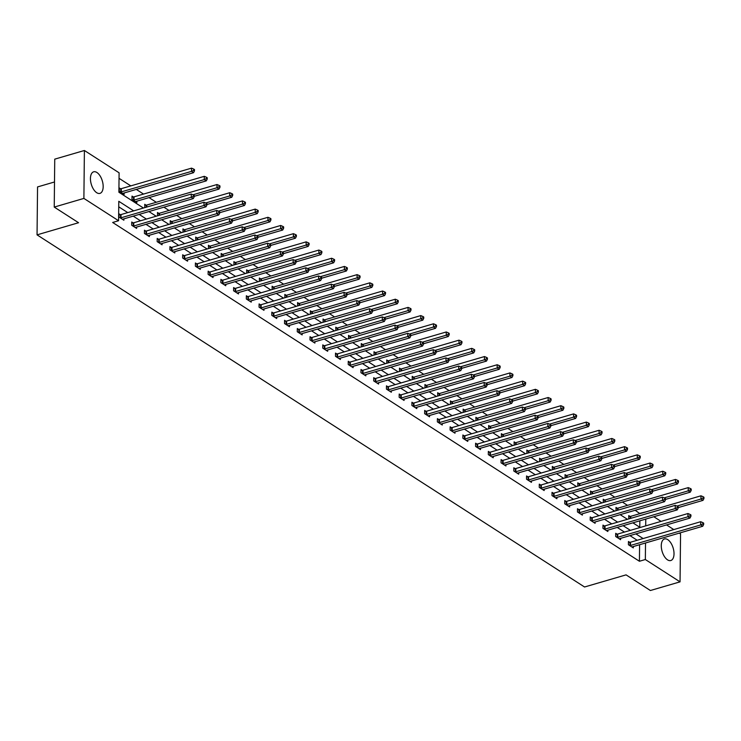 <?xml version="1.0" encoding="UTF-8"?>
<svg xmlns="http://www.w3.org/2000/svg" width="741" height="741" viewBox="0 0 741 741"><rect width="100%" height="100%" fill="white"/><g stroke="black" fill="none" stroke-linecap="round" stroke-linejoin="round"><path stroke-width="1.11" d="M667.539 559.853A11.235 5.771 -106.3 0 1 661.472 548.46A11.235 5.771 -106.3 0 1 664.492 538.966A11.235 5.771 -106.3 0 1 667.752 539.643A11.235 5.771 -106.3 0 1 673.819 551.026A11.235 5.771 -106.3 0 1 670.8 560.529A11.235 5.771 -106.3 0 1 667.539 559.853M96.691 192.697A11.235 5.771 -106.3 0 1 90.634 181.304A11.235 5.771 -106.3 0 1 93.653 171.81A11.235 5.771 -106.3 0 1 96.904 172.486A11.235 5.771 -106.3 0 1 102.971 183.87A11.235 5.771 -106.3 0 1 99.952 193.373A11.235 5.771 -106.3 0 1 96.691 192.697M54.501 181.98L37.55 186.927L37.05 234.86L584.547 586.992L626.062 574.868L650.394 590.512L680.053 581.852L645.346 559.529L645.522 542.977M37.05 234.86L78.565 222.726L54.241 207.082L54.741 159.148L84.4 150.488L119.097 172.801L118.893 192.234L143.439 208.017M639.918 513.652L635.157 510.271M627.516 505.362L622.412 502.074M614.78 497.165L609.676 493.886M602.044 488.977L596.94 485.698M589.308 480.789L584.204 477.5M576.572 472.591L571.468 469.312M563.836 464.403L558.733 461.115M551.1 456.206L545.997 452.927M538.364 448.018L533.261 444.739M525.628 439.83L520.525 436.542M512.892 431.632L507.789 428.354M500.156 423.444L495.053 420.166M487.421 415.247L482.317 411.968M474.685 407.059L469.581 403.78M461.949 398.871L456.845 395.583M449.213 390.674L444.109 387.395M436.477 382.486L431.373 379.207M423.741 374.288L418.637 371.009M411.005 366.1L405.901 362.821M398.269 357.912L393.165 354.624M385.533 349.715L380.429 346.436M372.797 341.527L367.693 338.248M360.061 333.339L354.958 330.051M347.325 325.142L342.222 321.863M334.589 316.953L329.486 313.665M321.853 308.756L316.75 305.477M309.117 300.568L304.014 297.289M296.381 292.38L291.278 289.092M283.646 284.183L278.542 280.904M270.9 275.995L265.806 272.707M258.164 267.797L253.07 264.518M245.428 259.609L240.325 256.33M232.693 251.421L227.589 248.133M219.957 243.224L214.853 239.945M207.221 235.036L202.117 231.748M194.485 226.839L189.381 223.56M181.749 218.651L176.645 215.372M169.013 210.463L163.909 207.174M156.277 202.265L149.034 197.606M143.541 194.077L136.298 189.418M130.805 185.88L119.032 178.312M639.918 513.337L646.189 511.818M653.821 516.727L661.065 521.386M666.557 524.924L673.801 529.583M679.293 533.112L680.553 533.918L680.053 581.852M639.779 527.259L639.844 520.812M120.588 188.77L119.273 187.918L119.236 191.159L124.136 194.309L124.145 192.966M133.324 196.958L132.009 196.106L131.972 199.348L136.872 202.497L136.881 201.154M146.06 205.155L144.745 204.303L144.828 207.619M158.796 213.343L157.481 212.491L157.564 215.807M171.532 221.531L170.217 220.688L170.3 223.995M184.268 229.729L182.953 228.876L183.036 232.192M197.004 237.917L195.689 237.064L195.772 240.38M209.74 246.114L208.425 245.262L208.508 248.578M222.485 254.302L221.161 253.45L221.244 256.766M235.221 262.49L233.897 261.647L233.98 264.954M247.957 270.687L246.633 269.835L246.716 273.151M260.693 278.875L259.369 278.023L259.452 281.339M273.429 287.073L272.104 286.221L272.188 289.536M286.165 295.261L284.84 294.409L284.924 297.725M298.901 303.449L297.576 302.606L297.66 305.913M311.637 311.646L310.312 310.794L310.396 314.11M324.373 319.834L323.048 318.982L323.132 322.298M337.109 328.031L335.784 327.179L335.868 330.495M349.845 336.219L348.52 335.367L348.603 338.683M362.581 344.408L361.256 343.565L361.339 346.871M375.317 352.605L373.992 351.753L374.075 355.069M388.052 360.793L386.728 359.941L386.811 363.257M400.788 368.99L399.464 368.138L399.547 371.454M413.524 377.178L412.2 376.326L412.283 379.642M426.26 385.366L424.936 384.523L425.019 387.83M438.996 393.564L437.672 392.711L437.755 396.027M451.732 401.752L450.408 400.9L450.491 404.215M464.468 409.94L463.144 409.097L463.236 412.413M477.204 418.137L475.889 417.285L475.972 420.601M489.94 426.325L488.625 425.482L488.708 428.789M502.676 434.522L501.361 433.67L501.444 436.986M515.412 442.71L514.097 441.858L514.18 445.174M528.148 450.899L526.832 450.056L526.916 453.362M540.884 459.096L539.568 458.244L539.652 461.56M553.62 467.284L552.304 466.432L552.388 469.748M566.356 475.481L565.04 474.629L565.124 477.945M579.092 483.669L577.776 482.817L577.86 486.133M591.827 491.857L590.512 491.014L590.596 494.321M604.573 500.055L603.248 499.202L603.331 502.518M617.309 508.243L615.984 507.39L616.067 510.706M630.045 516.44L628.72 515.588L628.803 518.904M133.676 210.87L118.792 201.302L118.588 220.735L112.66 222.467L639.418 561.261L639.594 544.709M637.195 540.272L629.952 535.613M624.459 532.084L617.216 527.425M611.723 523.887L604.48 519.228M598.987 515.699L591.744 511.04M586.251 507.511L579.008 502.852M573.515 499.314L566.272 494.655M560.78 491.126L553.536 486.467M548.044 482.928L540.8 478.269M535.308 474.74L528.064 470.081M522.572 466.552L515.328 461.893M509.836 458.355L502.593 453.696M497.1 450.167L489.857 445.508M484.364 441.969L477.121 437.31M471.628 433.781L464.385 429.122M458.892 425.593L451.649 420.934M446.156 417.396L438.913 412.737M433.42 409.208L426.177 404.549M420.684 401.011L413.441 396.352M407.948 392.823L400.696 388.164M395.203 384.635L387.96 379.976M382.467 376.437L375.224 371.778M369.731 368.249L362.488 363.59M356.995 360.061L349.752 355.402M344.259 351.864L337.016 347.205M331.523 343.676L324.28 339.017M318.787 335.478L311.544 330.819M306.052 327.29L298.808 322.631M293.316 319.102L286.072 314.443M280.58 310.905L273.336 306.246M267.844 302.717L260.6 298.058M255.108 294.52L247.865 289.861M242.372 286.332L235.129 281.673M229.636 278.144L222.393 273.485M216.9 269.946L209.657 265.287M204.164 261.758L196.921 257.099M191.428 253.561L184.185 248.902M178.692 245.373L171.449 240.714M165.956 237.185L158.713 232.526M153.22 228.988L145.977 224.328M140.484 220.799L133.241 216.14M127.748 212.602L118.736 206.813M120.32 214.677L118.995 213.825L118.968 217.067L123.858 220.216L123.877 218.873M133.056 222.865L131.731 222.013L131.703 225.255L136.603 228.404L136.613 227.07M145.792 231.062L144.467 230.21L144.439 233.443L149.339 236.601L149.349 235.258M158.528 239.25L157.203 238.398L157.175 241.64L162.075 244.789L162.084 243.446M171.264 247.438L169.939 246.596L169.911 249.828L174.811 252.977L174.82 251.644M184 255.636L182.675 254.784L182.647 258.025L187.547 261.175L187.556 259.832M196.736 263.824L195.411 262.972L195.383 266.214L200.283 269.363L200.292 268.029M209.471 272.021L208.156 271.169L208.119 274.402L213.019 277.56L213.028 276.217M222.207 280.209L220.892 279.357L220.855 282.599L225.755 285.748L225.764 284.405M234.943 288.397L233.628 287.554L233.591 290.787L238.491 293.936L238.5 292.602M247.679 296.595L246.364 295.742L246.327 298.984L251.227 302.133L251.236 300.79M260.415 304.783L259.1 303.93L259.063 307.172L263.963 310.322L263.972 308.978M273.151 312.98L271.836 312.128L271.799 315.36L276.699 318.519L276.708 317.176M285.887 321.168L284.572 320.316L284.535 323.558L289.435 326.707L289.444 325.364M298.623 329.356L297.308 328.513L297.271 331.746L302.171 334.895L302.18 333.561M311.359 337.553L310.044 336.701L310.007 339.943L314.906 343.092L314.925 341.749M324.104 345.741L322.78 344.889L322.743 348.131L327.642 351.28L327.661 349.937M336.84 353.939L335.516 353.087L335.478 356.319L340.378 359.478L340.397 358.135M349.576 362.127L348.251 361.275L348.214 364.516L353.114 367.666L353.133 366.323M362.312 370.315L360.987 369.472L360.95 372.704L365.85 375.854L365.869 374.52M375.048 378.512L373.723 377.66L373.686 380.902L378.586 384.051L378.605 382.708M387.784 386.7L386.459 385.848L386.422 389.09L391.322 392.239L391.341 390.896M400.52 394.897L399.195 394.045L399.158 397.278L404.058 400.436L404.077 399.093M413.256 403.085L411.931 402.233L411.894 405.475L416.794 408.624L416.812 407.281M425.992 411.274L424.667 410.431L424.63 413.663L429.53 416.812L429.548 415.479M438.728 419.471L437.403 418.619L437.366 421.861L442.266 425.01L442.284 423.667M451.464 427.659L450.139 426.807L450.111 430.049L455.002 433.198L455.02 431.855M464.199 435.856L462.875 435.004L462.847 438.237L467.738 441.395L467.756 440.052M476.935 444.044L475.611 443.192L475.583 446.434L480.474 449.583L480.492 448.24M489.671 452.232L488.347 451.389L488.319 454.622L493.21 457.771L493.228 456.437M502.407 460.43L501.083 459.577L501.055 462.819L505.946 465.969L505.964 464.626M515.143 468.618L513.819 467.766L513.791 471.007L518.691 474.157L518.7 472.814M527.879 476.806L526.555 475.963L526.527 479.195L531.427 482.354L531.436 481.011M540.615 485.003L539.291 484.151L539.263 487.393L544.163 490.542L544.172 489.199M553.351 493.191L552.026 492.348L551.999 495.581L556.899 498.73L556.908 497.396M566.087 501.388L564.762 500.536L564.735 503.778L569.634 506.927L569.644 505.584M578.823 509.576L577.498 508.724L577.471 511.966L582.37 515.115L582.38 513.772M591.559 517.764L590.244 516.922L590.207 520.154L595.106 523.303L595.116 521.97M604.295 525.962L602.979 525.11L602.942 528.352L607.842 531.501L607.852 530.158M617.031 534.15L615.715 533.298L615.678 536.54L620.578 539.689L620.587 538.355M629.767 542.347L628.451 541.495L628.414 544.737L633.314 547.886L633.323 546.543M54.241 207.082L83.89 198.412L84.4 150.488M639.418 561.261L645.346 559.529M118.588 220.735L83.89 198.412M643.123 538.54L635.88 533.881M630.387 530.352L623.144 525.693M617.651 522.155L610.408 517.496M604.915 513.967L597.672 509.308M592.179 505.779L584.936 501.12M579.443 497.582L572.2 492.922M566.708 489.393L559.464 484.734M553.972 481.196L546.728 476.537M541.236 473.008L533.992 468.349M528.5 464.82L521.256 460.161M515.764 456.623L508.521 451.964M503.028 448.435L495.785 443.776M490.292 440.237L483.049 435.578M477.556 432.049L470.313 427.39M464.82 423.861L457.577 419.202M452.084 415.664L444.841 411.005M439.348 407.476L432.105 402.817M426.612 399.279L419.369 394.62M413.876 391.091L406.633 386.431M401.14 382.902L393.897 378.243M388.404 374.705L381.161 370.046M375.668 366.517L368.425 361.858M362.933 358.32L355.689 353.661M350.197 350.132L342.953 345.473M337.461 341.944L330.217 337.285M324.725 333.746L317.481 329.087M311.989 325.558L304.746 320.899M299.253 317.361L292.01 312.702M286.517 309.173L279.264 304.514M273.772 300.985L266.528 296.326M261.036 292.788L253.793 288.129M248.3 284.6L241.057 279.941M235.564 276.402L228.321 271.743M222.828 268.214L215.585 263.555M210.092 260.026L202.849 255.367M197.356 251.829L190.113 247.17M184.62 243.641L177.377 238.982M171.884 235.443L164.641 230.784M159.148 227.255L151.905 222.596M146.412 219.067L139.169 214.408M645.698 525.878L645.772 519.08M148.932 211.556L156.175 216.215M161.668 219.744L168.911 224.403M174.404 227.941L181.647 232.6M187.14 236.129L194.383 240.788M199.875 244.317L207.119 248.976M212.611 252.514L219.855 257.173M225.347 260.702L232.591 265.361M238.083 268.9L245.327 273.559M250.819 277.088L258.063 281.747M263.555 285.276L270.798 289.935M276.291 293.473L283.534 298.132M289.027 301.661L296.27 306.32M301.763 309.858L309.006 314.517M314.499 318.046L321.742 322.705M327.235 326.235L334.478 330.894M339.971 334.432L347.214 339.091M352.707 342.62L359.95 347.279M365.443 350.817L372.686 355.476M378.179 359.005L385.422 363.664M390.915 367.193L398.158 371.852M403.65 375.391L410.894 380.05M416.386 383.579L423.639 388.238M429.132 391.776L436.375 396.435M441.868 399.964L449.111 404.623M454.603 408.152L461.847 412.811M467.339 416.349L474.583 421.008M480.075 424.537L487.319 429.196M492.811 432.735L500.055 437.385M505.547 440.923L512.791 445.582M518.283 449.111L525.526 453.77M531.019 457.308L538.262 461.967M543.755 465.496L550.998 470.155M556.491 473.684L563.734 478.343M569.227 481.882L576.47 486.541M581.963 490.07L589.206 494.729M594.699 498.267L601.942 502.926M607.435 506.455L614.678 511.114M620.171 514.643L627.414 519.302M632.907 522.84L640.15 527.499M120.283 217.91L120.505 217.891A1.436 0.63 -179.4 0 0 121.005 217.798L191.234 197.282L193.271 198.597L123.052 219.114A1.436 0.63 -179.4 0 0 122.663 219.28L122.543 219.364M118.986 214.797L120.542 214.658A1.436 0.63 -179.4 0 0 121.042 214.566L191.271 194.049L191.234 197.282L193.401 196.254L194.216 196.782L194.225 195.485L193.41 194.957L193.401 196.254M193.41 194.957L191.271 194.049M193.271 198.597L194.216 196.782M122.811 193.457L122.941 193.373A1.436 0.63 0.6 0 1 123.321 193.206L193.549 172.69L191.502 171.375L191.539 168.142L121.311 188.659A1.436 0.63 0.6 0 1 120.811 188.751L119.255 188.89M193.67 170.347L194.485 170.875L194.503 169.578L193.688 169.05L193.67 170.347L191.502 171.375L121.283 191.891A1.436 0.63 0.6 0 1 120.783 191.984L120.561 192.002M194.485 170.875L193.549 172.69M191.539 168.142L193.688 169.05M133.019 226.107L133.241 226.088A1.436 0.63 -179.4 0 0 133.751 225.996L203.97 205.479L206.007 206.785L135.788 227.311A1.436 0.63 -179.4 0 0 135.399 227.478L135.279 227.552M131.722 222.985L133.278 222.846A1.436 0.63 -179.4 0 0 133.778 222.754L204.007 202.237L203.97 205.479L206.137 204.451L206.952 204.97L206.961 203.673L206.146 203.154L206.137 204.451M206.146 203.154L204.007 202.237M206.007 206.785L206.952 204.97M145.755 234.295L145.977 234.276A1.436 0.63 -179.4 0 0 146.486 234.184L216.705 213.667L218.752 214.983L148.524 235.499A1.436 0.63 -179.4 0 0 148.135 235.666L148.015 235.749M144.458 231.173L146.014 231.035A1.436 0.63 -179.4 0 0 146.514 230.951L216.743 210.425L216.705 213.667L218.873 212.639L219.688 213.167L219.697 211.87L218.882 211.342L218.873 212.639M218.882 211.342L216.743 210.425M218.752 214.983L219.688 213.167M135.547 201.645L135.677 201.571A1.436 0.63 0.6 0 1 136.057 201.404L206.285 180.878L204.238 179.572L204.275 176.33L134.047 196.847A1.436 0.63 0.6 0 1 133.547 196.939L132 197.078M206.406 178.544L207.221 179.063L207.239 177.766L206.424 177.247L206.406 178.544L204.238 179.572L134.019 200.089A1.436 0.63 0.6 0 1 133.519 200.181L133.297 200.2M207.221 179.063L206.285 180.878M204.275 176.33L206.424 177.247M194.216 196.319L219.021 189.075L216.974 187.76L217.011 184.518L146.792 205.044A1.436 0.63 0.6 0 1 146.283 205.127L144.736 205.266M219.141 186.732L219.957 187.26L219.975 185.963L219.16 185.435L219.141 186.732L216.974 187.76L192.975 194.772M219.957 187.26L219.021 189.075M217.011 184.518L219.16 185.435M158.491 242.492L158.713 242.474A1.436 0.63 -179.4 0 0 159.222 242.381L229.441 221.855L231.488 223.171L161.26 243.687A1.436 0.63 -179.4 0 0 160.88 243.854L160.751 243.937M157.194 239.371L158.75 239.232A1.436 0.63 -179.4 0 0 159.25 239.139L229.478 218.623L229.441 221.855L231.609 220.827L232.424 221.355L232.433 220.058L231.618 219.54L231.609 220.827M231.618 219.54L229.478 218.623M231.488 223.171L232.424 221.355M171.227 250.68L171.449 250.662A1.436 0.63 -179.4 0 0 171.958 250.569L242.177 230.053L244.224 231.368L173.996 251.884A1.436 0.63 -179.4 0 0 173.616 252.051L173.487 252.135M169.93 247.559L171.486 247.42A1.436 0.63 -179.4 0 0 171.986 247.327L242.214 226.811L242.177 230.053L244.345 229.025L245.16 229.543L245.178 228.256L244.354 227.728L244.345 229.025M244.354 227.728L242.214 226.811M244.224 231.368L245.16 229.543M183.963 258.868L184.185 258.85A1.436 0.63 -179.4 0 0 184.694 258.757L254.913 238.241L256.96 239.556L186.732 260.072A1.436 0.63 -179.4 0 0 186.352 260.239L186.223 260.323M182.666 255.756L184.222 255.617A1.436 0.63 -179.4 0 0 184.722 255.525L254.95 235.008L254.913 238.241L257.081 237.213L257.896 237.741L257.914 236.444L257.09 235.916L257.081 237.213M257.09 235.916L254.95 235.008M256.96 239.556L257.896 237.741M206.952 204.507L231.757 197.263L229.71 195.948L229.747 192.716L159.528 213.232A1.436 0.63 0.6 0 1 159.019 213.325L157.472 213.464M231.877 194.92L232.693 195.448L232.711 194.151L231.896 193.633L231.877 194.92L229.71 195.948L205.711 202.969M232.693 195.448L231.757 197.263M229.747 192.716L231.896 193.633M219.697 212.704L244.493 205.461L242.455 204.145L242.483 200.904L172.264 221.42A1.436 0.63 0.6 0 1 171.755 221.513L170.208 221.652M244.613 203.117L245.428 203.636L245.447 202.349L244.632 201.821L244.613 203.117L242.455 204.145L218.447 211.157M245.428 203.636L244.493 205.461M242.483 200.904L244.632 201.821M232.433 220.892L257.229 213.649L255.191 212.334L255.219 209.101L185 229.617A1.436 0.63 0.6 0 1 184.49 229.71L182.944 229.849M257.349 211.305L258.164 211.833L258.183 210.537L257.368 210.009L257.349 211.305L255.191 212.334L231.183 219.345M258.164 211.833L257.229 213.649M255.219 209.101L257.368 210.009M245.169 229.089L269.965 221.837L267.927 220.531L267.955 217.289L197.736 237.805A1.436 0.63 0.6 0 1 197.226 237.898L195.68 238.037M270.085 219.503L270.9 220.021L270.919 218.725L270.104 218.206L270.085 219.503L267.927 220.531L243.919 227.543M270.9 220.021L269.965 221.837M267.955 217.289L270.104 218.206M257.905 237.277L282.701 230.034L280.663 228.719L280.691 225.477L210.472 246.003A1.436 0.63 0.6 0 1 209.962 246.086L208.416 246.225M282.821 227.691L283.636 228.219L283.655 226.922L282.84 226.394L282.821 227.691L280.663 228.719L256.655 235.731M283.636 228.219L282.701 230.034M280.691 225.477L282.84 226.394M270.641 245.466L295.437 238.222L293.399 236.907L293.427 233.674L223.208 254.191A1.436 0.63 0.6 0 1 222.708 254.283L221.151 254.422M295.557 235.879L296.372 236.407L296.391 235.11L295.576 234.591L295.557 235.879L293.399 236.907L269.391 243.928M296.372 236.407L295.437 238.222M293.427 233.674L295.576 234.591M283.377 253.663L308.173 246.41L306.135 245.104L306.163 241.862L235.944 262.379A1.436 0.63 0.6 0 1 235.443 262.471L233.887 262.61M308.293 244.076L309.117 244.595L309.127 243.307L308.312 242.779L308.293 244.076L306.135 245.104L282.126 252.116M309.117 244.595L308.173 246.41M306.163 241.862L308.312 242.779M296.113 261.851L320.909 254.608L318.871 253.292L318.899 250.06L248.68 270.576A1.436 0.63 0.6 0 1 248.179 270.669L246.623 270.808M321.029 252.264L321.853 252.792L321.863 251.495L321.048 250.967L321.029 252.264L318.871 253.292L294.862 260.304M321.853 252.792L320.909 254.608M318.899 250.06L321.048 250.967M308.849 270.048L333.645 262.796L331.607 261.49L331.635 258.248L261.416 278.764A1.436 0.63 0.6 0 1 260.915 278.857L259.359 278.996M333.765 260.462L334.589 260.98L334.599 259.683L333.783 259.165L333.765 260.462L331.607 261.49L307.598 268.501M334.589 260.98L333.645 262.796M331.635 258.248L333.783 259.165M321.585 278.236L346.38 270.993L344.343 269.678L344.37 266.436L274.151 286.962A1.436 0.63 0.6 0 1 273.651 287.045L272.095 287.184M346.501 268.65L347.325 269.178L347.334 267.881L346.519 267.353L346.501 268.65L344.343 269.678L320.334 276.689M347.325 269.178L346.38 270.993M344.37 266.436L346.519 267.353M334.321 286.424L359.116 279.181L357.079 277.866L357.106 274.633L286.887 295.15A1.436 0.63 0.6 0 1 286.387 295.242L284.831 295.381M359.237 276.838L360.061 277.366L360.07 276.069L359.255 275.541L359.237 276.838L357.079 277.866L333.07 284.887M360.061 277.366L359.116 279.181M357.106 274.633L359.255 275.541M347.057 294.622L371.852 287.369L369.815 286.063L369.842 282.821L299.623 303.338A1.436 0.63 0.6 0 1 299.123 303.43L297.567 303.569M371.982 285.035L372.797 285.554L372.806 284.266L371.991 283.738L371.982 285.035L369.815 286.063L345.806 293.075M372.797 285.554L371.852 287.369M369.842 282.821L371.991 283.738M359.793 302.81L384.588 295.566L382.551 294.251L382.588 291.018L312.359 311.535A1.436 0.63 0.6 0 1 311.859 311.628L310.303 311.766M384.718 293.223L385.533 293.751L385.542 292.454L384.727 291.926L384.718 293.223L382.551 294.251L358.542 301.263M385.533 293.751L384.588 295.566M382.588 291.018L384.727 291.926M372.528 311.007L397.324 303.754L395.286 302.448L395.324 299.207L325.095 319.723A1.436 0.63 0.6 0 1 324.595 319.816L323.039 319.955M397.454 301.42L398.269 301.939L398.278 300.642L397.463 300.124L397.454 301.42L395.286 302.448L371.278 309.46M398.269 301.939L397.324 303.754M395.324 299.207L397.463 300.124M385.264 319.195L410.06 311.952L408.022 310.636L408.059 307.395L337.831 327.92A1.436 0.63 0.6 0 1 337.331 328.004L335.775 328.143M410.19 309.608L411.005 310.136L411.014 308.84L410.199 308.312L410.19 309.608L408.022 310.636L384.014 317.648M411.005 310.136L410.06 311.952M408.059 307.395L410.199 308.312M398 327.383L422.796 320.14L420.758 318.825L420.795 315.592L350.567 336.108A1.436 0.63 0.6 0 1 350.067 336.201L348.511 336.34M422.926 317.796L423.741 318.324L423.75 317.028L422.935 316.5L422.926 317.796L420.758 318.825L396.75 325.845M423.741 318.324L422.796 320.14M420.795 315.592L422.935 316.5M410.736 335.58L435.532 328.328L433.494 327.022L433.531 323.78L363.303 344.296A1.436 0.63 0.6 0 1 362.803 344.389L361.247 344.528M435.662 325.994L436.477 326.512L436.486 325.225L435.671 324.697L435.662 325.994L433.494 327.022L409.486 334.034M436.477 326.512L435.532 328.328M433.531 323.78L435.671 324.697M423.472 343.768L448.268 336.525L446.23 335.21L446.267 331.968L376.039 352.494A1.436 0.63 0.6 0 1 375.539 352.586L373.983 352.725M448.398 334.182L449.213 334.71L449.222 333.413L448.407 332.885L448.398 334.182L446.23 335.21L422.231 342.222M449.213 334.71L448.268 336.525M446.267 331.968L448.407 332.885M436.208 351.966L461.004 344.713L458.966 343.407L459.003 340.165L388.775 360.682A1.436 0.63 0.6 0 1 388.275 360.774L386.719 360.913M461.134 342.37L461.949 342.898L461.958 341.601L461.143 341.082L461.134 342.37L458.966 343.407L434.967 350.419M461.949 342.898L461.004 344.713M459.003 340.165L461.143 341.082M196.708 267.066L196.921 267.047A1.436 0.63 -179.4 0 0 197.43 266.955L267.649 246.438L269.696 247.744L199.468 268.27A1.436 0.63 -179.4 0 0 199.088 268.437L198.959 268.511M195.402 263.944L196.958 263.805A1.436 0.63 -179.4 0 0 197.458 263.713L267.686 243.196L267.649 246.438L269.817 245.41L270.632 245.929L270.65 244.632L269.826 244.113L269.817 245.41M269.826 244.113L267.686 243.196M269.696 247.744L270.632 245.929M209.444 275.254L209.666 275.235A1.436 0.63 -179.4 0 0 210.166 275.143L280.385 254.626L282.432 255.941L212.204 276.458A1.436 0.63 -179.4 0 0 211.824 276.625L211.694 276.708M208.138 272.132L209.694 271.993A1.436 0.63 -179.4 0 0 210.194 271.91L280.422 251.384L280.385 254.626L282.553 253.598L283.368 254.126L283.386 252.829L282.562 252.301L282.553 253.598M282.562 252.301L280.422 251.384M282.432 255.941L283.368 254.126M222.18 283.451L222.402 283.423A1.436 0.63 -179.4 0 0 222.902 283.34L293.121 262.814L295.168 264.129L224.94 284.646A1.436 0.63 -179.4 0 0 224.56 284.813L224.43 284.896M220.874 280.33L222.43 280.191A1.436 0.63 -179.4 0 0 222.93 280.098L293.158 259.582L293.121 262.814L295.288 261.786L296.104 262.314L296.122 261.017L295.307 260.499L295.288 261.786M295.307 260.499L293.158 259.582M295.168 264.129L296.104 262.314M234.916 291.639L235.138 291.621A1.436 0.63 -179.4 0 0 235.638 291.528L305.857 271.011L307.904 272.327L237.676 292.843A1.436 0.63 -179.4 0 0 237.296 293.01L237.166 293.093M233.619 288.518L235.166 288.379A1.436 0.63 -179.4 0 0 235.666 288.286L305.894 267.77L305.857 271.011L308.024 269.983L308.84 270.502L308.858 269.215L308.043 268.687L308.024 269.983M308.043 268.687L305.894 267.77M307.904 272.327L308.84 270.502M247.651 299.827L247.874 299.809A1.436 0.63 -179.4 0 0 248.374 299.716L318.593 279.2L320.64 280.515L250.412 301.031A1.436 0.63 -179.4 0 0 250.032 301.198L249.902 301.281M246.355 296.715L247.902 296.576A1.436 0.63 -179.4 0 0 248.402 296.483L318.63 275.967L318.593 279.2L320.76 278.171L321.575 278.699L321.594 277.403L320.779 276.875L320.76 278.171M320.779 276.875L318.63 275.967M320.64 280.515L321.575 278.699M260.387 308.024L260.61 308.006A1.436 0.63 -179.4 0 0 261.11 307.913L331.329 287.397L333.376 288.703L263.148 309.229A1.436 0.63 -179.4 0 0 262.768 309.395L262.638 309.469M259.091 304.903L260.637 304.764A1.436 0.63 -179.4 0 0 261.147 304.671L331.366 284.155L331.329 287.397L333.496 286.369L334.311 286.887L334.33 285.591L333.515 285.072L333.496 286.369M333.515 285.072L331.366 284.155M333.376 288.703L334.311 286.887M273.123 316.212L273.346 316.194A1.436 0.63 -179.4 0 0 273.846 316.101L344.065 295.585L346.112 296.9L275.884 317.417A1.436 0.63 -179.4 0 0 275.504 317.583L275.374 317.667M271.827 313.091L273.373 312.952A1.436 0.63 -179.4 0 0 273.883 312.869L344.102 292.343L344.065 295.585L346.232 294.557L347.047 295.085L347.066 293.788L346.251 293.26L346.232 294.557M346.251 293.26L344.102 292.343M346.112 296.9L347.047 295.085M285.859 324.41L286.082 324.382A1.436 0.63 -179.4 0 0 286.582 324.299L356.81 303.773L358.848 305.088L288.62 325.605A1.436 0.63 -179.4 0 0 288.24 325.771L288.11 325.855M284.563 321.288L286.109 321.149A1.436 0.63 -179.4 0 0 286.619 321.057L356.838 300.54L356.81 303.773L358.968 302.745L359.783 303.273L359.802 301.976L358.987 301.457L358.968 302.745M358.987 301.457L356.838 300.54M358.848 305.088L359.783 303.273M298.595 332.598L298.818 332.579A1.436 0.63 -179.4 0 0 299.318 332.487L369.546 311.97L371.584 313.286L301.355 333.802A1.436 0.63 -179.4 0 0 300.976 333.969L300.846 334.052M297.298 329.476L298.845 329.337A1.436 0.63 -179.4 0 0 299.355 329.245L369.574 308.728L369.546 311.97L371.704 310.942L372.519 311.461L372.538 310.173L371.723 309.645L371.704 310.942M371.723 309.645L369.574 308.728M371.584 313.286L372.519 311.461M311.331 340.786L311.553 340.767A1.436 0.63 -179.4 0 0 312.054 340.675L382.282 320.158L384.32 321.474L314.091 341.99A1.436 0.63 -179.4 0 0 313.712 342.157L313.582 342.24M310.034 337.674L311.581 337.535A1.436 0.63 -179.4 0 0 312.091 337.442L382.31 316.926L382.282 320.158L384.44 319.13L385.255 319.658L385.274 318.361L384.459 317.833L384.44 319.13M384.459 317.833L382.31 316.926M384.32 321.474L385.255 319.658M324.067 348.983L324.289 348.965A1.436 0.63 -179.4 0 0 324.79 348.872L395.018 328.356L397.056 329.662L326.827 350.187A1.436 0.63 -179.4 0 0 326.448 350.354L326.318 350.428M322.77 345.862L324.317 345.723A1.436 0.63 -179.4 0 0 324.827 345.63L395.046 325.114L395.018 328.356L397.176 327.327L397.991 327.846L398.01 326.549L397.195 326.031L397.176 327.327M397.195 326.031L395.046 325.114M397.056 329.662L397.991 327.846M336.803 357.171L337.025 357.153A1.436 0.63 -179.4 0 0 337.525 357.06L407.754 336.544L409.792 337.859L339.563 358.375A1.436 0.63 -179.4 0 0 339.183 358.542L339.054 358.625M335.506 354.05L337.062 353.911A1.436 0.63 -179.4 0 0 337.563 353.827L407.782 333.302L407.754 336.544L409.912 335.516L410.727 336.043L410.746 334.747L409.93 334.219L409.912 335.516M409.93 334.219L407.782 333.302M409.792 337.859L410.727 336.043M349.539 365.369L349.761 365.341A1.436 0.63 -179.4 0 0 350.261 365.257L420.49 344.732L422.527 346.047L352.299 366.563A1.436 0.63 -179.4 0 0 351.919 366.73L351.79 366.814M348.242 362.247L349.798 362.108A1.436 0.63 -179.4 0 0 350.298 362.016L420.517 341.499L420.49 344.732L422.648 343.704L423.472 344.232L423.481 342.935L422.666 342.407L422.648 343.704M422.666 342.407L420.517 341.499M422.527 346.047L423.472 344.232M362.275 373.557L362.497 373.538A1.436 0.63 -179.4 0 0 362.997 373.445L433.226 352.929L435.263 354.235L365.035 374.761A1.436 0.63 -179.4 0 0 364.655 374.927L364.526 375.011M360.978 370.435L362.534 370.296A1.436 0.63 -179.4 0 0 363.034 370.204L433.253 349.687L433.226 352.929L435.384 351.901L436.208 352.42L436.217 351.132L435.402 350.604L435.384 351.901M435.402 350.604L433.253 349.687M435.263 354.235L436.208 352.42M375.011 381.745L375.233 381.726A1.436 0.63 -179.4 0 0 375.733 381.634L445.962 361.117L447.999 362.432L377.78 382.949A1.436 0.63 -179.4 0 0 377.391 383.116L377.262 383.199M373.714 378.632L375.27 378.494A1.436 0.63 -179.4 0 0 375.77 378.401L445.989 357.884L445.962 361.117L448.12 360.089L448.944 360.617L448.953 359.32L448.138 358.792L448.12 360.089M448.138 358.792L445.989 357.884M447.999 362.432L448.944 360.617M387.747 389.942L387.969 389.923A1.436 0.63 -179.4 0 0 388.469 389.831L458.698 369.314L460.735 370.62L390.516 391.137A1.436 0.63 -179.4 0 0 390.127 391.313L390.007 391.387M386.45 386.821L388.006 386.682A1.436 0.63 -179.4 0 0 388.506 386.589L458.725 366.073L458.698 369.314L460.856 368.286L461.68 368.805L461.689 367.508L460.874 366.99L460.856 368.286M460.874 366.99L458.725 366.073M460.735 370.62L461.68 368.805M400.483 398.13L400.705 398.112A1.436 0.63 -179.4 0 0 401.205 398.019L471.433 377.502L473.471 378.818L403.252 399.334A1.436 0.63 -179.4 0 0 402.863 399.501L402.743 399.584M399.186 395.009L400.742 394.87A1.436 0.63 -179.4 0 0 401.242 394.786L471.461 374.261L471.433 377.502L473.601 376.474L474.416 377.002L474.425 375.706L473.61 375.178L473.601 376.474M473.61 375.178L471.461 374.261M473.471 378.818L474.416 377.002M413.219 406.327L413.441 406.3A1.436 0.63 -179.4 0 0 413.941 406.216L484.169 385.69L486.207 387.006L415.988 407.522A1.436 0.63 -179.4 0 0 415.599 407.689L415.479 407.772M411.922 403.206L413.478 403.067A1.436 0.63 -179.4 0 0 413.978 402.974L484.206 382.458L484.169 385.69L486.337 384.662L487.152 385.19L487.161 383.894L486.346 383.366L486.337 384.662M486.346 383.366L484.206 382.458M486.207 387.006L487.152 385.19M425.955 414.515L426.177 414.497A1.436 0.63 -179.4 0 0 426.677 414.404L496.905 393.888L498.943 395.194L428.724 415.72A1.436 0.63 -179.4 0 0 428.335 415.886L428.215 415.97M424.658 411.394L426.214 411.255A1.436 0.63 -179.4 0 0 426.714 411.162L496.942 390.646L496.905 393.888L499.073 392.86L499.888 393.378L499.897 392.091L499.082 391.563L499.073 392.86M499.082 391.563L496.942 390.646M498.943 395.194L499.888 393.378M438.691 422.703L438.913 422.685A1.436 0.63 -179.4 0 0 439.413 422.592L509.641 402.076L511.679 403.391L441.46 423.908A1.436 0.63 -179.4 0 0 441.071 424.074L440.951 424.158M437.394 419.591L438.95 419.452A1.436 0.63 -179.4 0 0 439.45 419.36L509.678 398.834L509.641 402.076L511.809 401.048L512.624 401.576L512.633 400.279L511.818 399.751L511.809 401.048M511.818 399.751L509.678 398.834M511.679 403.391L512.624 401.576M448.944 360.154L473.74 352.911L471.702 351.595L471.739 348.353L401.511 368.87A1.436 0.63 0.6 0 1 401.011 368.962L399.455 369.101M473.87 350.567L474.685 351.095L474.694 349.798L473.879 349.27L473.87 350.567L471.702 351.595L447.703 358.607M474.685 351.095L473.74 352.911M471.739 348.353L473.879 349.27M461.68 368.342L486.476 361.099L484.438 359.783L484.475 356.551L414.247 377.067A1.436 0.63 0.6 0 1 413.747 377.16L412.191 377.299M486.605 358.755L487.421 359.283L487.43 357.986L486.615 357.458L486.605 358.755L484.438 359.783L460.439 366.795M487.421 359.283L486.476 361.099M484.475 356.551L486.615 357.458M474.416 376.539L499.221 369.287L497.174 367.981L497.211 364.739L426.983 385.255A1.436 0.63 0.6 0 1 426.483 385.348L424.926 385.487M499.341 366.952L500.156 367.471L500.166 366.184L499.351 365.656L499.341 366.952L497.174 367.981L473.175 374.992M500.156 367.471L499.221 369.287M497.211 364.739L499.351 365.656M487.152 384.727L511.957 377.484L509.91 376.169L509.947 372.927L439.719 393.452A1.436 0.63 0.6 0 1 439.218 393.545L437.662 393.684M512.077 375.141L512.892 375.668L512.911 374.372L512.087 373.844L512.077 375.141L509.91 376.169L485.911 383.18M512.892 375.668L511.957 377.484M509.947 372.927L512.087 373.844M451.426 430.901L451.649 430.882A1.436 0.63 -179.4 0 0 452.149 430.79L522.377 410.273L524.415 411.579L454.196 432.096A1.436 0.63 -179.4 0 0 453.807 432.272L453.687 432.346M450.13 427.779L451.686 427.64A1.436 0.63 -179.4 0 0 452.186 427.548L522.414 407.031L522.377 410.273L524.545 409.236L525.36 409.764L525.369 408.467L524.554 407.948L524.545 409.236M524.554 407.948L522.414 407.031M524.415 411.579L525.36 409.764M464.162 439.089L464.385 439.07A1.436 0.63 -179.4 0 0 464.885 438.978L535.113 418.461L537.151 419.776L466.932 440.293A1.436 0.63 -179.4 0 0 466.543 440.46L466.422 440.543M462.866 435.967L464.422 435.828A1.436 0.63 -179.4 0 0 464.922 435.745L535.15 415.219L535.113 418.461L537.281 417.433L538.096 417.961L538.105 416.664L537.29 416.136L537.281 417.433M537.29 416.136L535.15 415.219M537.151 419.776L538.096 417.961M476.898 447.286L477.121 447.258A1.436 0.63 -179.4 0 0 477.621 447.175L547.849 426.649L549.887 427.965L479.668 448.481A1.436 0.63 -179.4 0 0 479.279 448.648L479.158 448.731M475.602 444.165L477.158 444.026A1.436 0.63 -179.4 0 0 477.658 443.933L547.886 423.417L547.849 426.649L550.017 425.621L550.832 426.149L550.841 424.852L550.026 424.324L550.017 425.621M550.026 424.324L547.886 423.417M549.887 427.965L550.832 426.149M489.634 455.474L489.857 455.456A1.436 0.63 -179.4 0 0 490.357 455.363L560.585 434.847L562.623 436.153L492.404 456.678A1.436 0.63 -179.4 0 0 492.015 456.845L491.894 456.928M488.338 452.353L489.894 452.214A1.436 0.63 -179.4 0 0 490.394 452.121L560.622 431.605L560.585 434.847L562.752 433.818L563.568 434.337L563.577 433.05L562.762 432.522L562.752 433.818M562.762 432.522L560.622 431.605M562.623 436.153L563.568 434.337M502.37 463.662L502.593 463.644A1.436 0.63 -179.4 0 0 503.093 463.551L573.321 443.035L575.359 444.35L505.14 464.866A1.436 0.63 -179.4 0 0 504.751 465.033L504.63 465.116M501.073 460.55L502.63 460.411A1.436 0.63 -179.4 0 0 503.13 460.318L573.358 439.793L573.321 443.035L575.488 442.007L576.303 442.534L576.313 441.238L575.498 440.71L575.488 442.007M575.498 440.71L573.358 439.793M575.359 444.35L576.303 442.534M515.106 471.86L515.328 471.841A1.436 0.63 -179.4 0 0 515.838 471.748L586.057 451.223L588.095 452.538L517.876 473.054A1.436 0.63 -179.4 0 0 517.487 473.23L517.366 473.304M513.809 468.738L515.365 468.599A1.436 0.63 -179.4 0 0 515.866 468.507L586.094 447.99L586.057 451.223L588.224 450.195L589.039 450.723L589.049 449.426L588.234 448.907L588.224 450.195M588.234 448.907L586.094 447.99M588.095 452.538L589.039 450.723M527.842 480.048L528.064 480.029A1.436 0.63 -179.4 0 0 528.574 479.936L598.793 459.42L600.831 460.735L530.612 481.252A1.436 0.63 -179.4 0 0 530.223 481.418L530.102 481.502M526.545 476.926L528.101 476.787A1.436 0.63 -179.4 0 0 528.602 476.695L598.83 456.178L598.793 459.42L600.96 458.392L601.775 458.92L601.785 457.623L600.97 457.095L600.96 458.392M600.97 457.095L598.83 456.178M600.831 460.735L601.775 458.92M540.578 488.245L540.8 488.217A1.436 0.63 -179.4 0 0 541.31 488.134L611.529 467.608L613.576 468.923L543.348 489.44A1.436 0.63 -179.4 0 0 542.968 489.606L542.838 489.69M539.281 485.123L540.837 484.985A1.436 0.63 -179.4 0 0 541.338 484.892L611.566 464.375L611.529 467.608L613.696 466.58L614.511 467.108L614.521 465.811L613.705 465.283L613.696 466.58M613.705 465.283L611.566 464.375M613.576 468.923L614.511 467.108M499.888 392.915L524.693 385.672L522.646 384.357L522.683 381.124L452.455 401.641A1.436 0.63 0.6 0 1 451.954 401.733L450.398 401.872M524.813 383.329L525.628 383.857L525.647 382.56L524.823 382.041L524.813 383.329L522.646 384.357L498.647 391.378M525.628 383.857L524.693 385.672M522.683 381.124L524.823 382.041M512.624 401.113L537.429 393.869L535.382 392.554L535.419 389.312L465.191 409.829A1.436 0.63 0.6 0 1 464.69 409.921L463.134 410.06M537.549 391.526L538.364 392.054L538.383 390.757L537.558 390.229L537.549 391.526L535.382 392.554L511.383 399.566M538.364 392.054L537.429 393.869M535.419 389.312L537.558 390.229M525.36 409.301L550.165 402.057L548.118 400.742L548.155 397.509L477.926 418.026A1.436 0.63 0.6 0 1 477.426 418.119L475.87 418.257M550.285 399.714L551.1 400.242L551.119 398.945L550.294 398.417L550.285 399.714L548.118 400.742L524.119 407.754M551.1 400.242L550.165 402.057M548.155 397.509L550.294 398.417M538.096 417.498L562.901 410.245L560.854 408.939L560.891 405.697L490.662 426.214A1.436 0.63 0.6 0 1 490.162 426.307L488.606 426.445M563.021 407.911L563.836 408.43L563.855 407.133L563.03 406.614L563.021 407.911L560.854 408.939L536.855 415.951M563.836 408.43L562.901 410.245M560.891 405.697L563.03 406.614M550.832 425.686L575.637 418.443L573.59 417.127L573.627 413.886L503.398 434.411A1.436 0.63 0.6 0 1 502.898 434.504L501.342 434.643M575.757 416.099L576.572 416.627L576.591 415.33L575.776 414.803L575.757 416.099L573.59 417.127L549.59 424.139M576.572 416.627L575.637 418.443M573.627 413.886L575.776 414.803M563.568 433.874L588.373 426.631L586.326 425.315L586.363 422.083L516.134 442.599A1.436 0.63 0.6 0 1 515.634 442.692L514.087 442.831M588.493 424.287L589.308 424.815L589.327 423.519L588.511 423L588.493 424.287L586.326 425.315L562.326 432.336M589.308 424.815L588.373 426.631M586.363 422.083L588.511 423M576.303 442.071L601.108 434.828L599.061 433.513L599.098 430.271L528.87 450.787A1.436 0.63 0.6 0 1 528.37 450.88L526.823 451.019M601.229 432.485L602.044 433.013L602.062 431.716L601.247 431.188L601.229 432.485L599.061 433.513L575.062 440.525M602.044 433.013L601.108 434.828M599.098 430.271L601.247 431.188M589.039 450.259L613.844 443.016L611.797 441.701L611.834 438.468L541.615 458.985A1.436 0.63 0.6 0 1 541.106 459.077L539.559 459.216M613.965 440.673L614.78 441.201L614.798 439.904L613.983 439.376L613.965 440.673L611.797 441.701L587.798 448.713M614.78 441.201L613.844 443.016M611.834 438.468L613.983 439.376M553.314 496.433L553.536 496.414A1.436 0.63 -179.4 0 0 554.046 496.322L624.265 475.805L626.312 477.111L556.083 497.637A1.436 0.63 -179.4 0 0 555.704 497.804L555.574 497.887M552.017 493.311L553.573 493.173A1.436 0.63 -179.4 0 0 554.073 493.08L624.302 472.563L624.265 475.805L626.432 474.777L627.247 475.296L627.266 474.008L626.441 473.48L626.432 474.777M626.441 473.48L624.302 472.563M626.312 477.111L627.247 475.296M601.785 458.457L626.58 451.204L624.533 449.898L624.57 446.656L554.351 467.173A1.436 0.63 0.6 0 1 553.842 467.265L552.295 467.404M626.701 448.87L627.516 449.389L627.534 448.092L626.719 447.573L626.701 448.87L624.533 449.898L600.534 456.91M627.516 449.389L626.58 451.204M624.57 446.656L626.719 447.573M566.05 504.621L566.272 504.602A1.436 0.63 -179.4 0 0 566.782 504.51L637.001 483.993L639.048 485.309L568.819 505.825A1.436 0.63 -179.4 0 0 568.44 505.992L568.31 506.075M564.753 501.509L566.309 501.37A1.436 0.63 -179.4 0 0 566.809 501.277L637.038 480.752L637.001 483.993L639.168 482.965L639.983 483.493L640.002 482.196L639.177 481.669L639.168 482.965M639.177 481.669L637.038 480.752M639.048 485.309L639.983 483.493M614.521 466.645L639.316 459.401L637.279 458.086L637.306 454.844L567.087 475.37A1.436 0.63 0.6 0 1 566.578 475.463L565.031 475.592M639.437 457.058L640.252 457.586L640.27 456.289L639.455 455.761L639.437 457.058L637.279 458.086L613.27 465.098M640.252 457.586L639.316 459.401M637.306 454.844L639.455 455.761M578.795 512.818L579.008 512.8A1.436 0.63 -179.4 0 0 579.518 512.707L649.737 492.181L651.784 493.497L581.555 514.013A1.436 0.63 -179.4 0 0 581.176 514.18L581.046 514.263M577.489 509.697L579.045 509.558A1.436 0.63 -179.4 0 0 579.545 509.465L649.774 488.949L649.737 492.181L651.904 491.153L652.719 491.681L652.738 490.385L651.913 489.866L651.904 491.153M651.913 489.866L649.774 488.949M651.784 493.497L652.719 491.681M627.257 474.833L652.052 467.59L650.014 466.274L650.042 463.042L579.823 483.558A1.436 0.63 0.6 0 1 579.314 483.651L577.767 483.79M652.173 465.246L652.988 465.774L653.006 464.477L652.191 463.959L652.173 465.246L650.014 466.274L626.006 473.295M652.988 465.774L652.052 467.59M650.042 463.042L652.191 463.959M591.531 521.006L591.753 520.988A1.436 0.63 -179.4 0 0 592.254 520.895L662.473 500.379L664.52 501.694L594.291 522.21A1.436 0.63 -179.4 0 0 593.912 522.377L593.782 522.461M590.225 517.885L591.781 517.746A1.436 0.63 -179.4 0 0 592.281 517.653L662.51 497.137L662.473 500.379L664.64 499.351L665.455 499.879L665.474 498.582L664.649 498.054L664.64 499.351M664.649 498.054L662.51 497.137M664.52 501.694L665.455 499.879M639.992 483.03L664.788 475.787L662.75 474.472L662.778 471.23L592.559 491.746A1.436 0.63 0.6 0 1 592.05 491.839L590.503 491.978M664.909 473.443L665.724 473.971L665.742 472.675L664.927 472.147L664.909 473.443L662.75 474.472L638.742 481.483M665.724 473.971L664.788 475.787M662.778 471.23L664.927 472.147M604.267 529.194L604.489 529.176A1.436 0.63 -179.4 0 0 604.989 529.083L675.208 508.567L677.255 509.882L607.027 530.399A1.436 0.63 -179.4 0 0 606.647 530.565L606.518 530.649M602.961 526.082L604.517 525.943A1.436 0.63 -179.4 0 0 605.017 525.851L675.246 505.334L675.208 508.567L677.376 507.539L678.191 508.067L678.21 506.77L677.385 506.242L677.376 507.539M677.385 506.242L675.246 505.334M677.255 509.882L678.191 508.067M652.728 491.218L677.524 483.975L675.486 482.66L675.514 479.427L605.295 499.943A1.436 0.63 0.6 0 1 604.795 500.036L603.239 500.175M677.644 481.631L678.46 482.159L678.478 480.863L677.663 480.335L677.644 481.631L675.486 482.66L651.478 489.671M678.46 482.159L677.524 483.975M675.514 479.427L677.663 480.335M617.003 537.392L617.225 537.373A1.436 0.63 -179.4 0 0 617.725 537.281L687.944 516.764L689.991 518.07L619.763 538.596A1.436 0.63 -179.4 0 0 619.383 538.763L619.254 538.846M615.697 534.27L617.253 534.131A1.436 0.63 -179.4 0 0 617.753 534.039L687.981 513.522L687.944 516.764L690.112 515.736L690.927 516.255L690.945 514.958L690.13 514.439L690.112 515.736M690.13 514.439L687.981 513.522M689.991 518.07L690.927 516.255M665.464 499.415L690.26 492.163L688.222 490.857L688.25 487.615L618.031 508.131A1.436 0.63 0.6 0 1 617.531 508.224L615.975 508.363M690.38 489.829L691.205 490.347L691.214 489.051L690.399 488.532L690.38 489.829L688.222 490.857L664.214 497.869M691.205 490.347L690.26 492.163M688.25 487.615L690.399 488.532M629.739 545.58L629.961 545.561A1.436 0.63 -179.4 0 0 630.461 545.469L700.68 524.952L702.727 526.267L632.499 546.784A1.436 0.63 -179.4 0 0 632.119 546.951L631.99 547.034M628.442 542.458L629.989 542.329A1.436 0.63 -179.4 0 0 630.489 542.236L700.717 521.71L700.68 524.952L702.848 523.924L703.663 524.452L703.681 523.155L702.866 522.627L702.848 523.924M702.866 522.627L700.717 521.71M702.727 526.267L703.663 524.452M678.2 507.604L702.996 500.36L700.958 499.045L700.986 495.803L630.767 516.329A1.436 0.63 0.6 0 1 630.267 516.412L628.711 516.551M703.116 498.017L703.941 498.545L703.95 497.248L703.135 496.72L703.116 498.017L700.958 499.045L676.95 506.057M703.941 498.545L702.996 500.36M700.986 495.803L703.135 496.72M120.505 217.891L120.542 214.658M121.005 217.798L121.042 214.566M121.311 188.659L121.283 191.891M120.811 188.751L120.783 191.984M133.241 226.088L133.278 222.846M133.751 225.996L133.778 222.754M145.977 234.276L146.014 231.035M146.486 234.184L146.514 230.951M134.047 196.847L134.019 200.089M133.547 196.939L133.519 200.181M146.792 205.044L146.764 207.045M146.283 205.127L146.264 207.193M158.713 242.474L158.75 239.232M159.222 242.381L159.25 239.139M171.449 250.662L171.486 247.42M171.958 250.569L171.986 247.327M184.185 258.85L184.222 255.617M184.694 258.757L184.722 255.525M159.528 213.232L159.5 215.242M159.019 213.325L159 215.39M172.264 221.42L172.236 223.43M171.755 221.513L171.736 223.578M185 229.617L184.972 231.627M184.49 229.71L184.472 231.766M197.736 237.805L197.708 239.815M197.226 237.898L197.208 239.964M210.472 246.003L210.444 248.003M209.962 246.086L209.944 248.152M223.208 254.191L223.18 256.201M222.708 254.283L222.68 256.349M235.944 262.379L235.916 264.389M235.443 262.471L235.416 264.537M248.68 270.576L248.652 272.586M248.179 270.669L248.152 272.725M261.416 278.764L261.397 280.774M260.915 278.857L260.888 280.922M274.151 286.962L274.133 288.962M273.651 287.045L273.624 289.11M286.887 295.15L286.869 297.16M286.387 295.242L286.359 297.308M299.623 303.338L299.605 305.348M299.123 303.43L299.095 305.496M312.359 311.535L312.341 313.545M311.859 311.628L311.831 313.684M325.095 319.723L325.077 321.733M324.595 319.816L324.567 321.881M337.831 327.92L337.813 329.921M337.331 328.004L337.303 330.069M350.567 336.108L350.549 338.118M350.067 336.201L350.048 338.267M363.303 344.296L363.285 346.306M362.803 344.389L362.784 346.455M376.039 352.494L376.02 354.504M375.539 352.586L375.52 354.643M388.775 360.682L388.756 362.692M388.275 360.774L388.256 362.84M196.921 267.047L196.958 263.805M197.43 266.955L197.458 263.713M209.666 275.235L209.694 271.993M210.166 275.143L210.194 271.91M222.402 283.423L222.43 280.191M222.902 283.34L222.93 280.098M235.138 291.621L235.166 288.379M235.638 291.528L235.666 288.286M247.874 299.809L247.902 296.576M248.374 299.716L248.402 296.483M260.61 308.006L260.637 304.764M261.11 307.913L261.147 304.671M273.346 316.194L273.373 312.952M273.846 316.101L273.883 312.869M286.082 324.382L286.109 321.149M286.582 324.299L286.619 321.057M298.818 332.579L298.845 329.337M299.318 332.487L299.355 329.245M311.553 340.767L311.581 337.535M312.054 340.675L312.091 337.442M324.289 348.965L324.317 345.723M324.79 348.872L324.827 345.63M337.025 357.153L337.062 353.911M337.525 357.06L337.563 353.827M349.761 365.341L349.798 362.108M350.261 365.257L350.298 362.016M362.497 373.538L362.534 370.296M362.997 373.445L363.034 370.204M375.233 381.726L375.27 378.494M375.733 381.634L375.77 378.401M387.969 389.923L388.006 386.682M388.469 389.831L388.506 386.589M400.705 398.112L400.742 394.87M401.205 398.019L401.242 394.786M413.441 406.3L413.478 403.067M413.941 406.216L413.978 402.974M426.177 414.497L426.214 411.255M426.677 414.404L426.714 411.162M438.913 422.685L438.95 419.452M439.413 422.592L439.45 419.36M401.511 368.87L401.492 370.88M401.011 368.962L400.992 371.028M414.247 377.067L414.228 379.077M413.747 377.16L413.728 379.225M426.983 385.255L426.964 387.265M426.483 385.348L426.464 387.413M439.719 393.452L439.7 395.453M439.218 393.545L439.2 395.601M451.649 430.882L451.686 427.64M452.149 430.79L452.186 427.548M464.385 439.07L464.422 435.828M464.885 438.978L464.922 435.745M477.121 447.258L477.158 444.026M477.621 447.175L477.658 443.933M489.857 455.456L489.894 452.214M490.357 455.363L490.394 452.121M502.593 463.644L502.63 460.411M503.093 463.551L503.13 460.318M515.328 471.841L515.365 468.599M515.838 471.748L515.866 468.507M528.064 480.029L528.101 476.787M528.574 479.936L528.602 476.695M540.8 488.217L540.837 484.985M541.31 488.134L541.338 484.892M452.455 401.641L452.436 403.65M451.954 401.733L451.936 403.799M465.191 409.829L465.172 411.839M464.69 409.921L464.672 411.987M477.926 418.026L477.908 420.036M477.426 418.119L477.408 420.184M490.662 426.214L490.644 428.224M490.162 426.307L490.144 428.372M503.398 434.411L503.38 436.412M502.898 434.504L502.88 436.56M516.134 442.599L516.116 444.609M515.634 442.692L515.616 444.757M528.87 450.787L528.852 452.797M528.37 450.88L528.352 452.946M541.615 458.985L541.588 460.995M541.106 459.077L541.087 461.143M553.536 496.414L553.573 493.173M554.046 496.322L554.073 493.08M554.351 467.173L554.324 469.183M553.842 467.265L553.823 469.331M566.272 504.602L566.309 501.37M566.782 504.51L566.809 501.277M567.087 475.37L567.06 477.371M566.578 475.463L566.559 477.519M579.008 512.8L579.045 509.558M579.518 512.707L579.545 509.465M579.823 483.558L579.795 485.568M579.314 483.651L579.295 485.716M591.753 520.988L591.781 517.746M592.254 520.895L592.281 517.653M592.559 491.746L592.531 493.756M592.05 491.839L592.031 493.904M604.489 529.176L604.517 525.943M604.989 529.083L605.017 525.851M605.295 499.943L605.267 501.953M604.795 500.036L604.767 502.092M617.225 537.373L617.253 534.131M617.725 537.281L617.753 534.039M618.031 508.131L618.003 510.141M617.531 508.224L617.503 510.29M629.961 545.561L629.989 542.329M630.461 545.469L630.489 542.236M630.767 516.329L630.739 518.33M630.267 516.412L630.239 518.478"/></g></svg>
